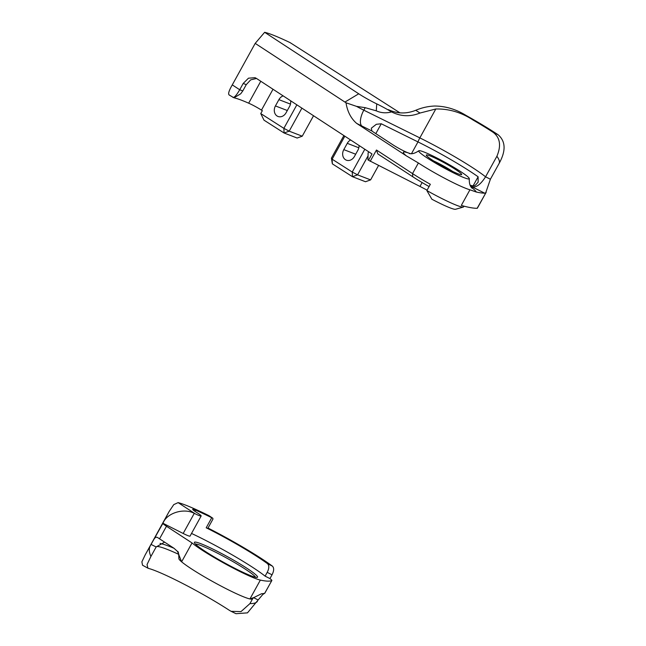 <?xml version="1.0" encoding="UTF-8"?>
<svg xmlns="http://www.w3.org/2000/svg" width="646" height="646" viewBox="0 0 646 646"><rect width="100%" height="100%" fill="white"/><g stroke="black" fill="none" stroke-linecap="round" stroke-linejoin="round"><path stroke-width="0.97" d="M471.2 187.211A41.61 3.916 -151.1 0 1 476.247 192.015L469.941 189.795A37.516 3.529 -151.1 0 1 464.805 187.954A37.516 3.529 -151.1 0 1 418.382 162.978L406.245 155.791A41.61 3.916 -151.1 0 1 408.369 152.941A41.61 3.916 -151.1 0 1 410.533 153.724M408.369 152.941A11.547 1.09 -151.1 0 1 392.946 144.833L373.977 132.43A11.547 1.09 -151.1 0 1 371.886 130.976L371.337 128.174L376.327 124.298L381.261 123.766L417.978 141.918A57.656 5.426 -151.1 0 1 478.113 176.786L478.153 182.124L475.698 184.901C474.447 186.032 472.565 186.105 470.07 185.111M462.972 177.23A28.86 2.713 -151.1 0 1 433.999 162.219A28.86 2.713 -151.1 0 1 418.786 150.793A28.86 2.713 -151.1 0 1 424.995 152.408A28.86 2.713 -151.1 0 1 453.096 166.894A28.86 2.713 -151.1 0 1 469.287 178.667A28.86 2.713 -151.1 0 1 462.972 177.23M457.279 173.508A20.204 1.898 -151.1 0 1 438.085 163.64A20.204 1.898 -151.1 0 1 426.287 155.258A20.204 1.898 -151.1 0 1 430.696 156.13A20.204 1.898 -151.1 0 1 451.441 166.918A20.204 1.898 -151.1 0 1 461.502 174.695A20.204 1.898 -151.1 0 1 457.279 173.508M463.335 207.059L455.551 209.272A31.751 2.988 -151.1 0 1 448.897 207.398A31.751 2.988 -151.1 0 1 431.875 199.226L426.869 190.57A37.516 3.529 28.9 0 0 455.478 204.847A37.516 3.529 28.9 0 0 463.335 207.059A37.516 3.529 28.9 0 0 463.642 206.849L464.014 206.163M427.095 190.166A28.715 2.705 28.9 0 0 419.973 186.436L368.535 160.24A12.121 1.139 -151.1 0 1 367.945 159.853L368.123 152.86L368.713 151.802M370.206 161.339L376.457 150.017L412.528 173.588A37.516 3.529 28.9 0 0 430.341 184.288L426.869 190.57M234.118 97.603L234.853 98.031A58.302 5.483 -151.1 0 1 243.986 101.196A58.302 5.483 -151.1 0 1 248.67 103.182L260.774 81.259M392.59 112.404L388.367 109.642C397.314 113.817 406.447 114.027 415.758 110.28C421.773 107.721 428.048 106.299 434.588 106.025C445.344 106.097 455.696 109.15 465.645 115.182L473.147 120.083C461.414 112.404 448.962 108.706 435.8 108.988L419.981 113.042C410.67 116.789 401.546 116.579 392.59 112.404L391.589 111.911A20.204 1.898 -151.1 0 0 376.739 103.885A18.338 1.728 28.9 0 1 358.74 93.791L264.65 32.3A64.075 6.032 28.9 0 1 290.135 42.644L399.971 112.848M229.459 95.083C227.788 94.437 228.724 91.038 232.277 84.884L255.194 43.379L346.006 102.779L356.519 106.364A20.204 1.898 28.9 0 0 363.819 110.183L419.843 137.889A58.374 5.491 -151.1 0 1 485.566 176.802L490.395 179.233L485.719 192.783L484.702 193.194L471.435 186.5C475.618 188.18 480.325 184.95 485.566 176.802L496.895 156.267C501.369 145.616 500.133 137.655 493.197 132.365L498.139 134.772C505.729 141.377 506.036 150.954 499.075 163.511L490.395 179.233M264.65 32.3L255.194 43.379M232.705 97.207C233.933 98.135 236.275 95.648 239.714 89.746L243.187 83.455L248.476 78.182L255.025 77.69L256.357 78.368L372.007 153.95L368.535 160.24M406.245 155.791L356.616 123.362C350.931 118.436 347.395 111.58 346.006 102.779M391.589 111.911C386.155 113.373 381.051 113.01 376.279 110.829L365.2 107.672L356.519 106.364M477.16 208.287L486.22 192.185L477.378 208.198A12.121 1.139 -151.1 0 1 477.16 208.287A253.563 23.862 -151.1 0 1 461.309 205.428L469.941 189.795M476.247 192.015A253.563 23.862 28.9 0 0 484.702 193.194M465.645 115.182A64.148 6.04 -151.1 0 1 498.139 134.772M473.147 120.083A58.374 5.491 -151.1 0 1 493.197 132.365M367.719 156.445L357.553 174.856L370.61 179.887L365.515 181.736L352.458 176.705L332.351 163.85L332.133 159.191L352.24 172.038L364.812 149.25M378.532 165.537L370.61 179.887M332.351 163.85L331.414 158.149L343.882 135.571M344.827 136.193L332.133 159.191L331.414 158.149M359.071 145.495A7.647 6.282 111.1 0 1 357.924 150.155L354.452 156.445A7.647 6.282 111.1 0 1 346.377 160.176A7.647 6.282 111.1 0 1 343.801 149.63L347.265 143.339A7.647 6.282 111.1 0 1 350.625 139.98M313.536 115.739L302.247 136.193L297.152 138.034L284.095 133.003L263.988 120.156L260.75 113.567L262.349 110.668L261.477 110.119A11.547 1.09 28.9 0 0 248.67 103.182M301.9 108.14L289.19 131.162L302.247 136.193M260.75 113.567L283.869 128.344L296.853 104.838M290.603 100.752A7.647 6.282 111.1 0 1 289.561 106.453L286.089 112.743A7.647 6.282 111.1 0 1 278.014 116.474A7.647 6.282 111.1 0 1 275.43 105.936L278.902 99.645A7.647 6.282 111.1 0 1 283.166 95.891M499.075 163.511C499.964 161.88 499.237 159.465 496.895 156.267M429.081 186.565A34.634 3.262 -151.1 0 1 412.81 176.778L377.837 153.926L376.457 150.017M452.717 171.465A17.321 1.631 28.9 0 0 433.708 160.975M232.277 84.884L239.714 89.746L242.791 90.933L246.263 84.642L243.187 83.455M256.494 78.465L250.672 79.87L246.263 84.642M242.791 90.933L240.716 93.783L233.997 97.821L229.072 94.93M289.19 131.162L283.869 128.344L284.095 133.003L289.19 131.162M357.553 174.856L352.24 172.038L352.458 176.705L357.553 174.856M249.703 575.271A36.079 3.392 -151.1 0 1 215.425 557.659A36.079 3.392 -151.1 0 1 194.365 542.68A36.079 3.392 -151.1 0 1 202.23 544.247A36.079 3.392 -151.1 0 1 239.278 563.506A36.079 3.392 -151.1 0 1 257.253 577.395A36.079 3.392 -151.1 0 1 249.703 575.271M255.558 577.274A34.634 3.262 28.9 0 0 234.966 562.779A34.634 3.262 28.9 0 0 202.489 546.128A34.634 3.262 28.9 0 0 195.383 544.053M147.845 568.125L142.524 565.218L141.878 561.85L145.148 554.971L162.889 523.365A64.148 6.04 -151.1 0 1 162.857 523.22L169.099 511.575L173.758 504.623L178.11 502.62L195.237 513.82A11.547 1.09 -151.1 0 0 201.156 515.984A11.547 1.09 -151.1 0 0 196.642 512.423A10.102 0.953 -151.1 0 1 192.694 509.306A10.102 0.953 -151.1 0 1 194.89 509.847A10.102 0.953 -151.1 0 1 195.544 510.122A58.374 5.491 -151.1 0 1 211.751 517.729L209.506 516.049M208.004 528.048A64.148 6.04 -151.1 0 1 272.434 566.154C274.187 567.963 274.049 570.846 272.031 574.803L269.947 578.582A64.148 6.04 -151.1 0 1 271.07 579.502A12.121 1.139 -151.1 0 1 271.861 580.496A12.121 1.139 -151.1 0 1 271.796 580.552A235.144 22.125 -151.1 0 1 260.354 580.092L249.937 598.955L254.088 597.453L252.118 598.939A41.853 3.941 -151.1 0 1 249.937 598.955A41.853 3.941 -151.1 0 1 243.082 596.613A41.853 3.941 -151.1 0 1 181.615 561.818L192.032 542.947L166.482 526.256L159.538 538.829A12.121 1.139 -151.1 0 1 158.06 537.827L157.511 537.496M260.354 580.092A41.853 3.941 -151.1 0 1 253.498 577.75A41.853 3.941 -151.1 0 1 192.032 542.947M254.088 597.453L261.598 593.714A235.144 22.125 -151.1 0 0 264.747 593.181L271.861 580.496M173.992 548.276A57.656 5.426 28.9 0 0 171.158 547.089A57.656 5.426 28.9 0 0 160.232 543.633L160.135 543.302M178.11 502.62A64.148 6.04 -151.1 0 1 187.994 506.06A64.148 6.04 -151.1 0 1 208.908 515.645M271.796 580.552L264.836 593.165L262.801 594.49L258.142 599.964L253.668 597.703M231.308 611.415L235.992 613.7L247.475 612.86L258.142 599.964M162.857 523.22L183.173 533.467A11.547 1.09 28.9 0 0 190.045 536.107L201.156 515.984M163.276 522.461C167.556 512.73 184.183 507.845 194.268 513.36L183.173 533.467M195.237 513.82L194.268 513.36M257.447 601.216C256.543 602.847 254.048 603.639 249.962 603.598L240.998 611.609L231.123 611.326L229.354 610.317A58.374 5.491 28.9 0 0 148.653 568.448L147.91 568.157L147.046 564.547L150.922 556.448C148.984 552.128 148.79 548.535 150.348 545.66M150.922 556.448L156.154 546.976L151.043 544.4M249.962 603.598L252.909 598.244M177.521 551.466C178.304 551.127 178.756 553.469 178.877 558.507A41.853 3.941 -151.1 0 0 181.615 561.818L177.521 551.466L174.049 548.309L159.538 538.829M164.593 542.131L156.154 546.976M212.615 518.132L213.002 518.996L207.81 528.396L206.195 527.79A58.374 5.491 -151.1 0 1 267.492 563.659L272.434 566.154M162.889 523.365A12.121 1.139 28.9 0 0 166.482 526.256M191.515 533.443A58.374 5.491 -151.1 0 1 265.11 576.143L269.947 578.582M272.031 574.803L267.194 572.372C269.229 568.415 269.325 565.516 267.492 563.659M267.194 572.372L265.11 576.143M158.06 537.827C156.631 536.826 155.436 537.084 154.483 538.586M381.261 123.766L375.81 133.633M419.973 186.436L422.121 182.552M412.81 176.778L412.528 173.588L418.382 162.978M365.2 107.672L363.819 110.183A13.711 5.895 116.3 0 0 361.849 126.01A33.915 3.19 -151.1 0 1 356.616 123.362M435.8 108.988L419.843 137.889A13.711 5.895 116.3 0 0 417.978 141.918L411.47 153.708M471.435 186.5A44.663 4.207 28.9 0 0 470.11 185.152M371.886 130.976L361.849 126.01M347.265 143.339L358.837 147.797M343.801 149.63L355.688 154.216M273 89.253L261.477 110.119M278.902 99.645L290.474 104.103M275.43 105.936L287.325 110.514M415.758 110.28L419.981 113.042M478.113 176.786L473.13 185.814M358.74 93.791L344.964 102.052M376.739 103.885L376.279 110.829M195.544 510.122L194.898 511.285M178.861 554.421A58.374 5.491 28.9 0 0 168.881 550.045A58.374 5.491 28.9 0 0 156.171 546.936M206.195 527.79L211.751 517.729M409.338 153.603L410.719 153.724C410.557 153.587 413.279 154.547 418.786 150.793M469.287 178.667C469.044 186.581 471.927 187.623 471.943 188.172M169.099 511.575L145.148 554.971M212.817 518.237L209.215 515.831"/></g></svg>
